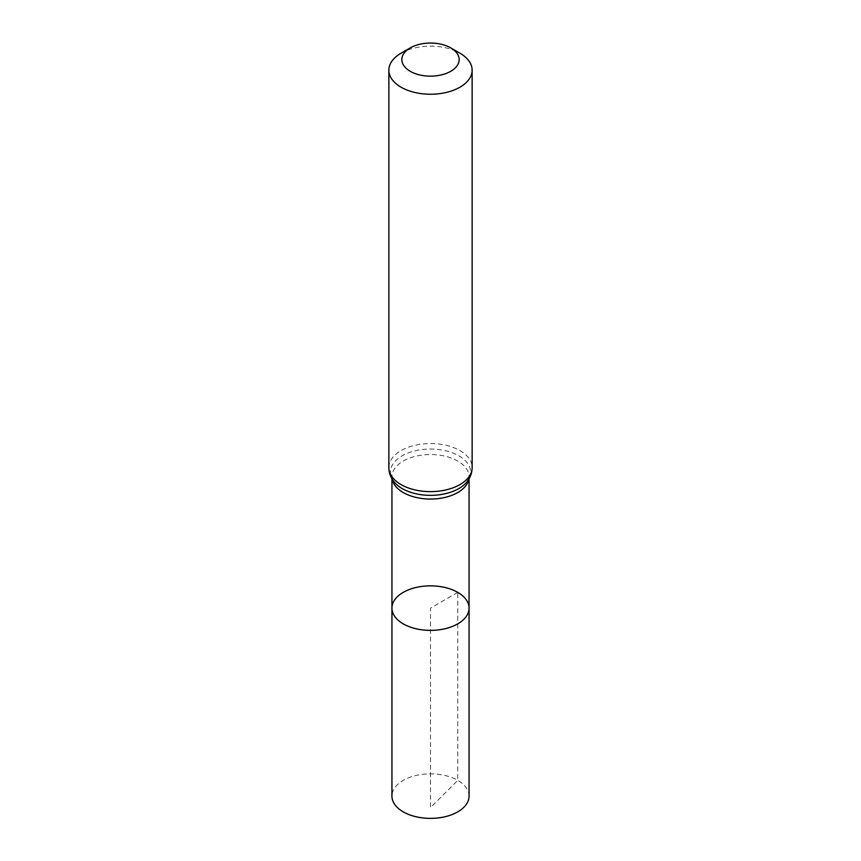 <?xml version="1.0" encoding="UTF-8"?>
<svg xmlns="http://www.w3.org/2000/svg" width="861" height="861" viewBox="0 0 861 861"><rect width="100%" height="100%" fill="white"/><g stroke="black" fill="none" stroke-linecap="round" stroke-linejoin="round"><path stroke-width="0.65" stroke-dasharray="4.3 3.23" d="M469.062 608.114A38.562 22.257 0 0 0 457.761 592.368A38.562 22.257 0 0 0 415.745 587.546A38.562 22.257 0 0 0 391.938 608.114M401.054 53.199A41.64 24.043 180 0 1 459.946 53.199M469.062 796.113A38.562 22.257 0 0 0 430.5 773.856A38.562 22.257 0 0 0 391.938 796.113M457.761 592.368L430.5 608.114L430.5 807.575L457.761 780.378L457.761 592.368M392.153 479.114A38.562 22.257 180 0 1 391.938 476.8A38.562 22.257 180 0 1 415.745 456.233A38.562 22.257 180 0 1 457.761 461.055A38.562 22.257 180 0 1 469.062 476.8A38.562 22.257 180 0 1 468.847 479.114M388.86 467.588A41.64 24.043 180 0 1 414.561 445.374A41.64 24.043 180 0 1 459.946 450.583A41.64 24.043 180 0 1 472.14 467.588M391.938 478.759L391.938 476.8L394.058 481.848A40.101 23.15 180 0 1 407.597 453.187A40.101 23.15 180 0 1 458.859 455.824A40.101 23.15 180 0 1 466.942 481.848L469.062 476.8L469.062 478.759"/><path stroke-width="1.29" d="M391.938 608.114A38.562 22.257 0 0 0 430.5 630.381A38.562 22.257 0 0 0 469.062 608.114A38.562 22.257 180 0 1 445.255 628.681A38.562 22.257 180 0 1 403.239 623.859A38.562 22.257 180 0 1 391.938 608.114A38.562 22.257 180 0 1 430.5 585.857A38.562 22.257 180 0 1 469.062 608.114L469.062 796.113A38.562 22.257 0 0 1 445.255 816.68A38.562 22.257 0 0 1 403.239 811.858A38.562 22.257 0 0 1 391.938 796.113L391.938 478.759M459.946 53.199L450.766 47.893A28.661 16.553 180 0 1 450.766 71.302A28.661 16.553 180 0 1 410.234 71.302A28.661 16.553 180 0 1 410.234 47.893A28.661 16.553 180 0 1 450.766 47.893L459.946 53.199A41.64 24.043 180 0 1 472.14 70.193A41.64 24.043 180 0 1 430.5 94.236A41.64 24.043 180 0 1 388.86 70.193A41.64 24.043 180 0 1 401.054 53.199L410.234 47.893M468.847 479.114A38.562 22.257 180 0 1 430.5 499.057A38.562 22.257 180 0 1 392.153 479.114M472.14 467.588A41.64 24.043 180 0 1 430.5 491.631A41.64 24.043 180 0 1 388.86 467.588C388.924 472.829 390.657 477.575 394.058 481.848A40.101 23.15 180 0 0 430.5 495.344A40.101 23.15 180 0 0 466.942 481.848C470.343 477.575 472.076 472.829 472.14 467.588L472.14 70.193M469.062 478.759L469.062 608.114M388.86 70.193L388.86 467.588"/></g></svg>
